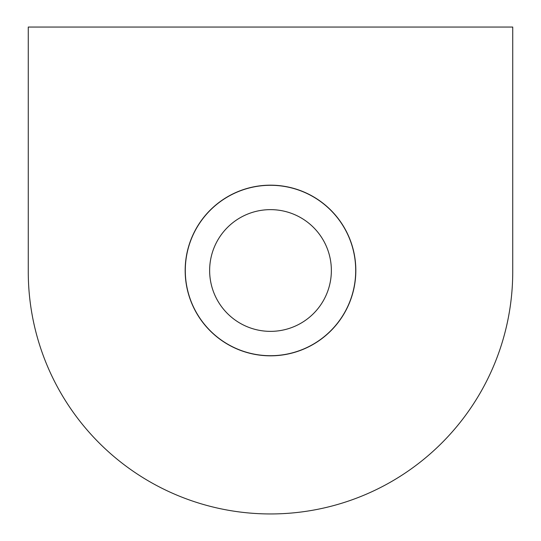 <?xml version="1.0" encoding="UTF-8"?>
<svg xmlns="http://www.w3.org/2000/svg" width="541" height="541" viewBox="0 0 541 541"><rect width="100%" height="100%" fill="white"/><g stroke="black" fill="none" stroke-linecap="round" stroke-linejoin="round"><path stroke-width="0.81" d="M209.638 270.5A60.863 60.863 0 0 0 270.5 331.363A60.863 60.863 0 0 0 331.363 270.5A60.863 60.863 0 0 0 270.5 209.638A60.863 60.863 0 0 0 209.638 270.5M355.707 270.5A85.207 85.207 0 0 1 270.5 355.707A85.207 85.207 0 0 1 185.293 270.5A85.207 85.207 0 0 1 270.5 185.293A85.207 85.207 0 0 1 355.707 270.5M270.5 513.95A242.233 242.233 0 0 1 28.267 271.717L28.267 27.05L512.733 27.05L512.733 271.717A242.233 242.233 0 0 1 270.5 513.95M355.829 270.5A85.329 85.329 0 0 1 270.5 355.829A85.329 85.329 0 0 1 185.171 270.5A85.329 85.329 0 0 1 270.5 185.171A85.329 85.329 0 0 1 355.829 270.5"/></g></svg>
